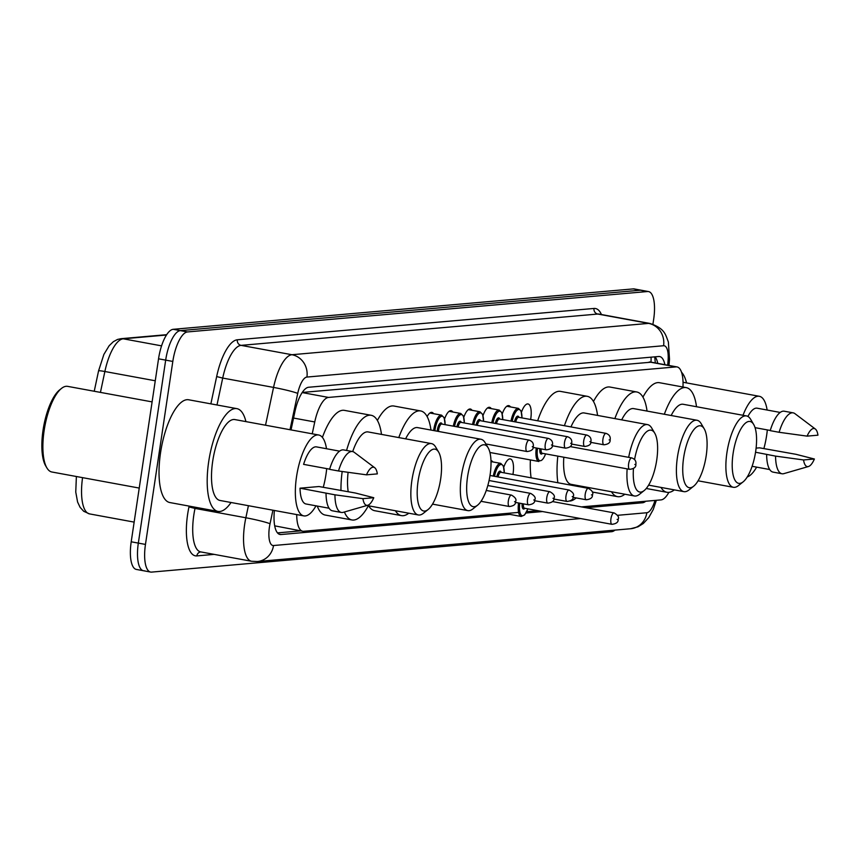 <?xml version="1.0" encoding="UTF-8"?>
<svg xmlns="http://www.w3.org/2000/svg" width="861" height="861" viewBox="0 0 861 861"><rect width="100%" height="100%" fill="white"/><g stroke="black" fill="none" stroke-linecap="round" stroke-linejoin="round"><path stroke-width="1.29" d="M427.121 416.573A15.476 5.392 -79.6 0 1 431.921 412.397A15.476 5.392 -79.6 0 1 433.589 413.689M444.599 418.963A15.476 5.392 -79.6 0 1 451.142 410.708A15.476 5.392 -79.6 0 1 452.811 411.999M463.81 417.273A15.476 5.392 -79.6 0 1 470.364 409.018A15.476 5.392 -79.6 0 1 472.032 410.31M483.032 415.583A15.476 5.392 -79.6 0 1 489.586 407.328A15.476 5.392 -79.6 0 1 491.254 408.62M502.254 413.893A15.476 5.392 -79.6 0 1 508.808 405.639A15.476 5.392 -79.6 0 1 510.476 406.93M521.475 412.204A15.476 5.392 -79.6 0 1 528.03 403.96A15.476 5.392 -79.6 0 1 530.774 418.694A15.476 5.392 -79.6 0 1 530.645 419.501M490.974 460.603A15.476 5.392 -79.6 0 1 491.104 460.624A15.476 5.392 -79.6 0 1 492.772 461.916M503.782 467.179A15.476 5.392 -79.6 0 1 510.325 458.935A15.476 5.392 -79.6 0 1 513.07 473.668A15.476 5.392 -79.6 0 1 512.952 474.476M650.948 362.212L302.265 392.444M274.681 525.834L302.717 531.237A29.026 10.117 100.4 0 0 303.696 531.28L518.58 512.403M296.711 514.577A29.026 10.117 100.4 0 0 302.717 531.237M682.977 387.019A29.026 10.117 100.4 0 0 677.058 366.937A29.026 10.117 100.4 0 0 676.079 366.894L328.525 397.427A29.026 10.117 100.4 0 0 314.749 421.955L312.231 433.815M581.412 506.892L661.033 499.897A29.026 10.117 100.4 0 0 668.857 492.374M526.749 511.692L537.974 510.702M274.401 510.476A29.026 10.117 100.4 0 0 280.008 534.487A29.026 10.117 100.4 0 0 280.987 534.53L510.003 514.415M614.958 530.118A29.026 10.117 -79.6 0 1 611.654 531.689L151.611 572.102A29.026 10.117 -79.6 0 1 150.632 572.059A29.026 10.117 -79.6 0 1 145.466 544.421L172.813 361.437A29.026 10.117 -79.6 0 1 187.504 331.937L647.547 291.524A29.026 10.117 -79.6 0 1 648.527 291.567A29.026 10.117 -79.6 0 1 653.682 319.205L652.929 324.231M144.476 570.789A29.026 10.117 -79.6 0 1 143.496 570.746L136.361 569.433A29.026 10.117 -79.6 0 1 131.206 541.795L158.542 358.811L165.678 360.124A29.026 10.117 -79.6 0 1 180.369 330.624L640.412 290.211A29.026 10.117 -79.6 0 1 641.391 290.254A29.026 10.117 -79.6 0 0 640.412 290.211L180.369 330.624A29.026 10.117 -79.6 0 0 165.678 360.124L138.33 543.108L165.678 360.124L172.813 361.437M143.496 570.746A29.026 10.117 -79.6 0 1 138.33 543.108A29.026 10.117 -79.6 0 0 143.496 570.746L150.632 572.059M526.039 513.005L542.581 511.552M586.018 507.732L642.5 502.77A29.026 10.117 100.4 0 0 645.761 501.231M664.896 364.698A29.026 10.117 100.4 0 0 659.666 356.551A29.026 10.117 100.4 0 0 658.687 356.508L308.679 387.256A29.026 10.117 100.4 0 0 294.892 411.784L291.04 429.908M300.661 530.86L277.49 532.894M655.049 356.831A29.026 10.117 -79.6 0 1 657.761 363.385M158.542 358.811A29.026 10.117 -79.6 0 1 173.233 329.311L633.276 288.898A29.026 10.117 -79.6 0 1 634.256 288.941L648.527 291.567M139.234 488.069L51.875 472A43.534 15.175 -79.6 0 1 46.892 467.91L45.676 465.855A41.608 14.497 -79.6 0 1 43.05 430.166A41.608 14.497 -79.6 0 1 59.646 389.893L61.508 388.408A43.534 15.175 -79.6 0 1 67.632 386.363L152.106 401.893M46.892 467.91A43.534 15.175 -79.6 0 1 44.137 430.554A43.534 15.175 -79.6 0 1 61.508 388.408M231.039 502.501A52.252 18.21 -79.6 0 1 217.973 511.412A52.252 18.21 -79.6 0 1 208.696 461.668A52.252 18.21 -79.6 0 1 236.883 408.641A52.252 18.21 -79.6 0 1 245.923 421.61M217.973 511.412L169.811 502.544A52.252 18.21 -79.6 0 1 160.533 452.811A52.252 18.21 -79.6 0 1 188.72 399.784L236.883 408.641M326.706 468.61A41.124 14.336 -79.6 0 1 326.018 474.153A41.124 14.336 -79.6 0 1 323.262 487.315M315.998 505.827A41.124 14.336 -79.6 0 1 303.825 515.89A41.124 14.336 -79.6 0 1 296.528 476.736A41.124 14.336 -79.6 0 1 318.71 434.999A41.124 14.336 -79.6 0 1 326.502 448.732M303.825 515.89L219.996 500.467A41.124 14.336 -79.6 0 1 212.689 461.313A41.124 14.336 -79.6 0 1 234.87 419.576L318.71 434.999M329.645 469.159L303.589 464.359A29.026 10.117 -79.6 0 1 316.514 446.891L339.578 451.142M366.495 474.831A19.351 6.748 -79.6 0 1 374.718 467.727A19.351 6.748 -79.6 0 1 377.333 473.884L366.495 474.831L338.502 470.989A30.964 10.795 -79.6 0 1 352.547 451.551A30.964 10.795 -79.6 0 1 354.28 452.348L374.718 467.727M338.502 470.989L329.591 469.353A30.964 10.795 -79.6 0 1 343.625 449.916L352.547 451.551M367.819 505.235L343.248 512.338A30.964 10.795 -79.6 0 1 341.343 512.456A30.964 10.795 -79.6 0 1 334.94 494.817L300.026 488.187L318.947 486.53L355.389 493.019L373.771 497.712A19.351 6.748 -79.6 0 1 367.819 505.235A19.351 6.748 -79.6 0 1 362.933 498.659L373.771 497.712M329.085 508.238L306.021 503.986A29.026 10.117 -79.6 0 1 300.026 488.187M362.933 498.659L334.94 494.817M341.343 512.456L332.421 510.821A30.964 10.795 -79.6 0 1 326.028 493.181M440.638 479.114A31.448 10.956 -79.6 0 1 428.089 509.54A31.448 10.956 -79.6 0 1 418.091 481.095A31.448 10.956 -79.6 0 1 438.658 452.133A31.448 10.956 -79.6 0 1 440.638 479.114M428.089 509.54L423.44 513.253A36.28 12.646 -79.6 0 1 418.338 514.964A36.28 12.646 -79.6 0 1 411.892 480.427A36.28 12.646 -79.6 0 1 431.469 443.598A36.28 12.646 -79.6 0 1 435.623 447.01L438.658 452.133M348.102 472.323A36.28 12.646 100.4 0 0 348.221 491.706M368.357 505.773A53.21 18.555 -79.6 0 1 351.955 519.969A53.21 18.555 -79.6 0 1 344.411 512.004M340.967 490.576A53.21 18.555 -79.6 0 1 342.183 471.505M351.955 519.969L325.2 515.05A53.21 18.555 -79.6 0 1 317.257 506.053M431.469 443.598L368.142 431.942A36.28 12.646 100.4 0 0 352.698 451.584M346.563 450.454A53.21 18.555 -79.6 0 1 371.209 415.293A53.21 18.555 -79.6 0 1 381.488 434.407M322.412 437.41A53.21 18.555 -79.6 0 1 344.454 410.374L371.209 415.293M490.113 474.766A31.448 10.956 -79.6 0 1 477.564 505.203A31.448 10.956 -79.6 0 1 467.566 476.746A31.448 10.956 -79.6 0 1 488.122 447.785A31.448 10.956 -79.6 0 1 490.113 474.766M477.564 505.203L472.915 508.905A36.28 12.646 -79.6 0 1 467.814 510.616A36.28 12.646 -79.6 0 1 461.367 476.079A36.28 12.646 -79.6 0 1 480.944 439.25A36.28 12.646 -79.6 0 1 485.098 442.662L488.122 447.785M408.792 513.21A53.21 18.555 -79.6 0 1 401.43 515.621A53.21 18.555 -79.6 0 1 395.403 510.745M401.43 515.621L374.664 510.702A53.21 18.555 -79.6 0 1 368.648 505.827M480.944 439.25L417.617 427.605A36.28 12.646 100.4 0 0 405.617 438.841M398.783 437.582A53.21 18.555 -79.6 0 1 420.685 410.945A53.21 18.555 -79.6 0 1 430.963 430.059M377.387 420.448A53.21 18.555 -79.6 0 1 393.918 406.026L420.685 410.945M634.589 459.516A31.448 10.956 -79.6 0 1 654.726 433.148A31.448 10.956 -79.6 0 1 656.717 460.129A31.448 10.956 -79.6 0 1 644.168 490.566A31.448 10.956 -79.6 0 1 633.448 468.492M644.168 490.566L639.519 494.279A36.28 12.646 -79.6 0 1 634.417 495.979A36.28 12.646 -79.6 0 1 627.142 468.868M563.815 457.223A36.28 12.646 100.4 0 0 571.091 484.334L634.417 495.979M584.436 486.788A53.21 18.555 -79.6 0 1 584.016 487.552M576.181 497.916A53.21 18.555 -79.6 0 1 570.09 501.037M557.863 482.741A53.21 18.555 -79.6 0 1 557.82 456.126M531.108 477.812A53.21 18.555 -79.6 0 1 530.387 459.925M628.67 457.342A36.28 12.646 -79.6 0 1 647.547 424.613L584.221 412.968A36.28 12.646 100.4 0 0 570.961 426.916M564.418 425.711A53.21 18.555 -79.6 0 1 587.277 396.318A53.21 18.555 -79.6 0 1 597.566 415.422M537.662 420.792A53.21 18.555 -79.6 0 1 560.522 391.389L587.277 396.318M647.547 424.613A36.28 12.646 -79.6 0 1 651.702 428.025L654.726 433.148M706.192 455.781A31.448 10.956 -79.6 0 1 693.643 486.217A31.448 10.956 -79.6 0 1 683.634 457.761A31.448 10.956 -79.6 0 1 704.201 428.8A31.448 10.956 -79.6 0 1 706.192 455.781M693.643 486.217L688.983 489.931A36.28 12.646 -79.6 0 1 683.892 491.642A36.28 12.646 -79.6 0 1 677.446 457.094A36.28 12.646 -79.6 0 1 697.023 420.265A36.28 12.646 -79.6 0 1 701.177 423.677L704.201 428.8M624.86 494.225A53.21 18.555 -79.6 0 1 617.498 496.646A53.21 18.555 -79.6 0 1 611.482 491.76M585.34 487.789A53.21 18.555 -79.6 0 1 584.727 486.842M697.023 420.265L633.696 408.62A36.28 12.646 100.4 0 0 621.696 419.856M614.862 418.607A53.21 18.555 -79.6 0 1 636.753 391.97A53.21 18.555 -79.6 0 1 647.042 411.074M593.466 401.474A53.21 18.555 -79.6 0 1 609.997 387.052L636.753 391.97M755.667 451.433A31.448 10.956 -79.6 0 1 743.118 481.869A31.448 10.956 -79.6 0 1 733.109 453.413A31.448 10.956 -79.6 0 1 753.676 424.462A31.448 10.956 -79.6 0 1 755.667 451.433M743.118 481.869L738.458 485.582A36.28 12.646 -79.6 0 1 733.368 487.294A36.28 12.646 -79.6 0 1 726.921 452.746A36.28 12.646 -79.6 0 1 746.498 415.928A36.28 12.646 -79.6 0 1 750.652 419.329L753.676 424.462M674.335 489.877A53.21 18.555 -79.6 0 1 666.974 492.298A53.21 18.555 -79.6 0 1 660.957 487.423M746.498 415.928L683.171 404.272A36.28 12.646 100.4 0 0 671.171 415.519M664.337 414.259A53.21 18.555 -79.6 0 1 686.228 387.622A53.21 18.555 -79.6 0 1 696.517 406.726M642.941 397.125A53.21 18.555 -79.6 0 1 659.472 382.704L686.228 387.622M767.323 429.908A41.124 14.336 -79.6 0 1 766.634 435.451A41.124 14.336 -79.6 0 1 763.879 448.613M756.625 467.125A41.124 14.336 -79.6 0 1 747.251 476.94M747.918 416.444A29.026 10.117 -79.6 0 1 757.142 408.189L780.206 412.441M755.054 427.659L770.261 430.457M807.112 436.129A19.351 6.748 -79.6 0 1 815.345 429.026A19.351 6.748 -79.6 0 1 817.95 435.182L807.112 436.129L779.119 432.287A30.964 10.795 -79.6 0 1 793.164 412.849A30.964 10.795 -79.6 0 1 794.907 413.635L815.345 429.026M779.119 432.287L770.208 430.651A30.964 10.795 -79.6 0 1 784.242 411.214L793.164 412.849M808.447 466.522A19.351 6.748 -79.6 0 1 803.561 459.957L814.388 459.01A19.351 6.748 -79.6 0 1 808.447 466.522L783.865 473.636A30.964 10.795 -79.6 0 1 781.96 473.754A30.964 10.795 -79.6 0 1 775.567 456.115L755.538 452.229M756.098 448.129L759.563 447.828L796.005 454.317L814.388 459.01M743 415.282A41.124 14.336 -79.6 0 1 759.327 396.297A41.124 14.336 -79.6 0 1 767.119 410.03M681.525 372.232A52.252 18.21 -79.6 0 1 686.54 382.908M803.561 459.957L775.567 456.115M781.96 473.754L773.038 472.108A30.964 10.795 -79.6 0 1 766.645 454.468M651.034 357.175A29.026 27.078 85 0 1 650.948 362.137M293.558 418.059L314.749 421.955M302.168 392.573L328.525 397.427M649.269 361.964L676.079 366.894M279.082 534.175L280.987 534.53M272.915 510.196L270.031 523.757A19.351 6.748 100.4 0 0 269.428 527.072A19.351 6.748 100.4 0 0 273.518 545.53L580.648 518.548M251.53 561.254A38.702 13.485 -79.6 0 1 244.653 524.403A38.702 13.485 -79.6 0 1 245.859 517.762L195.016 508.42A38.702 13.485 100.4 0 0 193.822 515.05A38.702 13.485 100.4 0 0 200.688 551.901L251.53 561.254L257.374 561.523A19.351 18.049 -95 0 0 273.518 545.53M214.174 554.376L196.825 555.905A4.832 4.509 85 0 1 200.774 551.912M196.825 555.905A43.534 15.175 -79.6 0 1 187.623 514.383A43.534 15.175 -79.6 0 1 188.968 506.914L189.151 506.107M210.87 403.852L216.66 376.569A43.534 15.175 -79.6 0 1 237.335 339.783L594.004 308.453A43.534 15.175 -79.6 0 1 601.441 314.534M187.504 331.937L173.233 329.311M145.466 544.421L131.206 541.795M647.547 291.524L633.276 288.898M265.522 425.216L273.55 387.418L222.708 378.076L216.994 404.982M667.695 365.215L668.061 360.877A19.351 6.748 100.4 0 0 663.583 345.735L306.914 377.064A19.351 6.748 100.4 0 0 297.723 393.412A19.351 1.421 -168 0 0 273.55 387.418A38.702 13.485 -79.6 0 1 291.922 354.721L241.08 345.369A38.702 13.485 100.4 0 0 222.708 378.076L216.66 376.569M270.031 523.757A19.351 1.421 -168 0 0 245.859 517.762L248.42 505.698M195.264 507.237L195.016 508.42L188.968 506.914M306.914 377.064A19.351 18.049 -95 0 0 291.922 354.721L648.591 323.392L597.76 314.039L241.08 345.369A4.832 4.509 85 0 1 237.335 339.783M663.583 345.735A19.351 18.049 -95 0 0 648.591 323.392A38.702 13.485 -79.6 0 1 649.894 323.445L599.062 314.093A38.702 13.485 100.4 0 0 597.76 314.039A4.832 4.509 85 0 1 594.004 308.453M297.723 393.412L290.006 429.725M617.488 515.319L646.837 512.736A19.351 6.748 100.4 0 0 654.995 500.424M668.975 365.451L669.503 359.252A19.351 4.843 -175.1 0 1 668.061 360.877M656.362 500.306L653.262 509.475L648.731 517.655L643.307 523.499L638.012 526.803L630.693 528.729A19.351 18.049 -95 0 0 646.837 512.736M637.893 501.931L642.5 502.77M166.485 335.015L123.241 338.803A9.675 9.03 -95 0 0 120.971 338.696L166.69 334.681M161.577 345.864L123.241 338.803A38.702 13.485 100.4 0 0 104.87 371.511A9.675 0.71 -168 0 0 98.574 370.854A9.675 0.71 -168 0 0 98.584 370.908M155.26 380.777L104.87 371.511L100.436 392.39M82.57 477.651A38.702 13.485 100.4 0 0 89.533 513.899L134.144 522.11M508.345 500.994A5.801 2.023 -79.6 0 1 511.477 495.097C515.405 497.4 516.761 499.531 515.556 501.489C515.89 504.298 513.834 505.967 509.368 506.516A5.801 2.023 -79.6 0 1 508.345 500.994M515.233 501.597L514.534 501.662L515.233 501.597M527.556 499.305A5.801 2.023 -79.6 0 1 530.688 493.407C534.616 495.71 535.983 497.841 534.778 499.8C535.111 502.609 533.045 504.288 528.589 504.826A5.801 2.023 -79.6 0 1 527.556 499.305M534.444 499.907L533.755 499.972L534.444 499.907M546.778 497.615A5.801 2.023 -79.6 0 1 549.91 491.717C553.838 494.02 555.205 496.151 554 498.121C554.333 500.919 552.267 502.598 547.811 503.136A5.801 2.023 -79.6 0 1 546.778 497.615M553.666 498.218L552.977 498.282L553.666 498.218M566 495.925A5.801 2.023 -79.6 0 1 569.132 490.038C573.06 492.331 574.427 494.462 573.211 496.431C573.555 499.229 571.489 500.908 567.033 501.457A5.801 2.023 -79.6 0 1 566 495.925M572.888 496.539L572.199 496.593L572.888 496.539M493.267 476.079A14.508 5.058 -79.6 0 1 500.736 463.379L503.384 465.995L504.32 472.893M504.255 472.872A13.55 4.725 100.4 0 0 500.499 464.585A13.55 4.725 100.4 0 0 494.494 476.305M585.222 494.236A5.801 2.023 -79.6 0 1 588.354 488.348C592.282 490.641 593.649 492.772 592.433 494.741C592.777 497.54 590.711 499.219 586.255 499.767A5.801 2.023 -79.6 0 1 585.222 494.236M592.11 494.849L591.421 494.903L592.11 494.849M588.354 488.348L500.951 472.269A5.801 2.023 100.4 0 0 498.045 476.962M496.819 476.736A6.77 2.357 -79.6 0 1 501.253 472.323M524.866 508.291A6.77 2.357 -79.6 0 1 522.153 503.642M523.391 503.879A5.801 2.023 100.4 0 0 524.553 508.238L524.532 508.227M610.933 518.785A5.801 2.023 -79.6 0 1 614.065 512.898C617.994 515.19 619.35 517.321 618.144 519.291C618.478 522.089 616.422 523.768 611.967 524.317A5.801 2.023 -79.6 0 1 610.933 518.785M617.821 519.387L617.122 519.452L617.821 519.387M505.396 513.565L521.196 516.471A14.508 5.058 -79.6 0 1 518.57 502.985M519.796 503.211A13.55 4.725 100.4 0 0 521.562 515.384A13.55 4.725 100.4 0 0 527.858 508.84M433.632 430.543A14.508 5.058 -79.6 0 1 433.729 429.887A14.508 5.058 -79.6 0 1 441.553 415.153L429.897 413.011M445.072 424.656A13.55 4.725 100.4 0 0 440.95 416.52A13.55 4.725 100.4 0 0 434.966 430.016A13.55 4.725 100.4 0 0 434.859 430.769M437.237 431.21A6.77 2.357 -79.6 0 1 437.399 429.8A6.77 2.357 -79.6 0 1 439.627 423.73A6.77 2.357 -79.6 0 1 442.07 424.096M529.171 440.122C532.442 441.359 533.798 443.49 533.25 446.515C533.594 449.324 531.528 450.992 527.072 451.541A5.801 2.023 -79.6 0 1 526.039 446.009A5.801 2.023 -79.6 0 1 529.171 440.122L441.736 424.032A5.801 2.023 100.4 0 0 438.636 429.94A5.801 2.023 100.4 0 0 438.486 431.436M532.238 446.687L532.927 446.622L532.238 446.687M456.857 426.819A6.77 2.357 -79.6 0 1 461.292 422.417M460.969 422.353L460.99 422.353A5.801 2.023 100.4 0 0 458.084 427.045M548.392 438.432C551.664 439.67 553.02 441.801 552.471 444.825C552.816 447.634 550.749 449.302 546.294 449.851A5.801 2.023 -79.6 0 1 545.261 444.33A5.801 2.023 -79.6 0 1 548.392 438.432L460.99 422.353M551.46 444.997L552.149 444.933L551.46 444.997M453.306 426.163A14.508 5.058 -79.6 0 1 460.775 413.463L449.119 411.321M464.294 422.966A13.55 4.725 100.4 0 0 460.538 414.668A13.55 4.725 100.4 0 0 454.533 426.389M476.079 425.13A6.77 2.357 -79.6 0 1 480.513 420.728M480.18 420.663L480.212 420.663A5.801 2.023 100.4 0 0 477.306 425.356M567.614 436.742C570.886 437.98 572.242 440.111 571.693 443.135C572.027 445.944 569.971 447.612 565.516 448.161A5.801 2.023 -79.6 0 1 564.482 442.64A5.801 2.023 -79.6 0 1 567.614 436.742L480.212 420.663M570.682 443.307L571.37 443.243L570.682 443.307M472.528 424.473A14.508 5.058 -79.6 0 1 479.997 411.773L468.341 409.632M483.516 421.277A13.55 4.725 100.4 0 0 479.76 412.979A13.55 4.725 100.4 0 0 473.744 424.699M495.301 423.44A6.77 2.357 -79.6 0 1 499.735 419.038M499.402 418.973L499.423 418.984A5.801 2.023 100.4 0 0 496.517 423.666M586.836 435.053C590.108 436.29 591.464 438.421 590.915 441.456C591.249 444.254 589.193 445.933 584.737 446.472A5.801 2.023 -79.6 0 1 583.704 440.95A5.801 2.023 -79.6 0 1 586.836 435.053L499.423 418.984M589.893 441.618L590.592 441.553L589.893 441.618M491.749 422.794A14.508 5.058 -79.6 0 1 499.219 410.084L487.563 407.942M502.727 419.587A13.55 4.725 100.4 0 0 498.982 411.289A13.55 4.725 100.4 0 0 492.966 423.02M514.512 421.75A6.77 2.357 -79.6 0 1 518.957 417.348M518.623 417.284L518.645 417.294A5.801 2.023 100.4 0 0 515.739 421.976M606.058 433.374C609.319 434.601 610.686 436.731 610.137 439.767C610.471 442.565 608.415 444.244 603.959 444.793A5.801 2.023 -79.6 0 1 602.926 439.261A5.801 2.023 -79.6 0 1 606.058 433.374L518.645 417.294M609.114 439.928L609.814 439.863L609.114 439.928M510.96 421.104A14.508 5.058 -79.6 0 1 518.44 408.394L506.785 406.252M521.949 417.897A13.55 4.725 100.4 0 0 518.204 409.599A13.55 4.725 100.4 0 0 512.187 421.33M489.931 452.488L538.9 461.496A14.508 5.058 -79.6 0 1 536.274 448.011M537.501 448.237A13.55 4.725 100.4 0 0 539.266 460.409A13.55 4.725 100.4 0 0 545.562 453.865M631.759 457.912C635.031 459.15 636.397 461.281 635.848 464.305C636.182 467.114 634.126 468.793 629.66 469.331A5.801 2.023 -79.6 0 1 628.627 463.81A5.801 2.023 -79.6 0 1 631.759 457.912L570.143 446.579M634.826 464.477L635.515 464.413L634.826 464.477M541.095 448.893A5.801 2.023 100.4 0 0 542.258 453.263L542.226 453.252M542.559 453.316A6.77 2.357 -79.6 0 1 539.858 448.667M655.329 362.944L654.715 356.852M650.249 362.007L677.058 366.937M669.503 359.252L668.373 342.011C665.413 334.359 664.789 328.364 649.894 323.445M257.374 561.523L630.693 528.729M94.236 391.249L98.574 370.854L103.89 354.409L109.164 345.713L113.383 341.656L117.591 339.428L120.971 338.696M76.381 476.51L75.757 492.051L77.587 502.028L80.095 507.323L83.7 511.283L89.533 513.899M418.338 514.964L366.894 505.504M467.814 510.616L432.523 504.126M683.892 491.642L648.602 485.141M617.498 496.646L592.293 492.008M733.368 487.294L698.077 480.804M666.974 492.298L646.256 488.488M769.702 469.536L752.105 466.296M759.327 396.297L683.042 382.262M511.477 495.097L486.261 490.458M509.368 506.516L481.019 501.306M530.688 493.407L487.821 485.529M528.589 504.826L515.362 502.393M549.91 491.717L489.059 480.524M547.811 503.136L534.584 500.704M569.132 490.038L490.006 475.476M567.033 501.457L553.806 499.025M500.736 463.379L491.007 461.582M586.255 499.767L573.028 497.335M614.065 512.898L552.439 501.554M611.967 524.317L524.553 508.238M521.196 516.471L524.597 514.964L527.933 508.851M527.072 451.541L485.862 443.964M445.137 424.667L444.19 417.746L441.553 415.153M546.294 449.851L533.067 447.419M464.359 422.977L463.412 416.057L460.775 413.463M565.516 448.161L552.278 445.729M483.581 421.287L482.634 414.367L479.997 411.773M584.737 446.472L571.5 444.039M502.802 419.598L501.855 412.677L499.219 410.084M603.959 444.793L590.721 442.35M522.024 417.908L521.077 410.998L518.44 408.394M629.66 469.331L542.258 453.263"/></g></svg>
